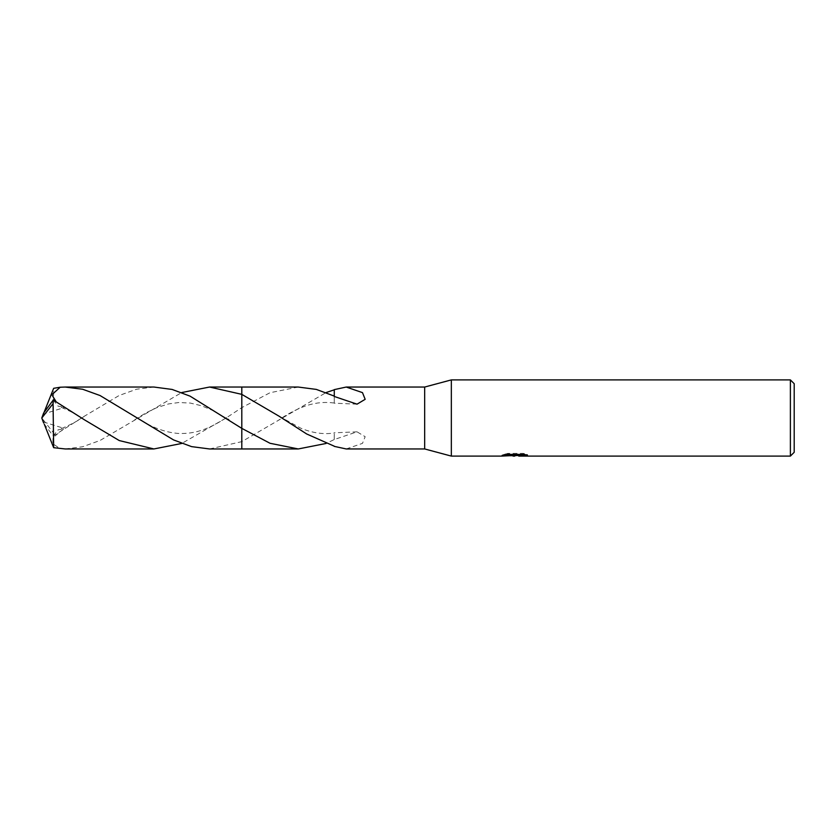 <?xml version="1.0" encoding="UTF-8"?>
<svg xmlns="http://www.w3.org/2000/svg" width="836" height="836" viewBox="0 0 836 836"><rect width="100%" height="100%" fill="white"/><g stroke="black" fill="none" stroke-linecap="round" stroke-linejoin="round"><path stroke-width="0.63" stroke-dasharray="4.18 3.13" d="M241.803 394.352L241.803 441.638L326.134 392.544M298.285 387.047L270.049 392.711L241.813 407.623L226.107 418L181.746 443.456M516.355 454.397L501.872 455.139L507.452 453.373L513.022 455.139L524.841 454.094L524.841 454.836L518.717 455.118M524.841 454.836L524.841 455.798L524.841 455.077L518.717 455.495M518.863 456.101L524.841 455.798M523.43 454.429L527.526 454.523L523.169 453.373L508.142 453.373L508.142 454.376M523.169 453.373L523.169 454.376M527.526 454.523L527.526 455.495M524.841 454.094L524.841 455.077M515.415 454.826L515.415 455.432M508.142 453.373L504.171 454.397L508.016 454.397M504.171 454.397L504.171 455.369M502.133 455.066L502.133 456.017M507.442 453.373L507.442 454.376L501.861 456.09L501.861 455.139L513.022 455.139M510.399 455.724L507.442 454.376M334.254 396.463L334.254 403.192L334.254 396.463M334.275 396.473L334.254 402.064M334.275 389.628L334.275 402.064M346.209 448.953L362.479 443.373L365.165 436.685L357.035 431.836L334.254 439.537L326.134 443.456M241.813 441.627L241.813 448.953L241.803 441.638M424.667 387.047L424.667 448.953M241.803 387.047L241.803 407.634M334.275 433.936L334.254 439.914M334.254 439.537L334.254 433.936M794.2 383.714L794.2 452.286M790.386 379.899L790.386 456.101M451.335 379.899L451.335 456.101M65.187 448.953L82.639 446.758L100.017 440.488L181.736 392.544M209.554 448.963L241.803 441.648L241.803 448.963M153.918 387.037L136.561 389.231L119.182 395.47L84.467 416.171L53.264 435.974L44.245 424.103M43.629 413.026L41.8 418L53.065 432.327L53.065 435.995M53.065 432.327L53.671 388.312M53.264 400.026L57.872 405.993L64.194 407.571L56.012 401.562M241.803 441.648L241.803 387.037M43.702 413.036L43.378 414.06L64.194 407.571M43.378 414.06L44.245 411.897M53.264 435.974L57.872 430.007L64.194 428.429L53.023 437.656L52.783 443.644L60.202 448.775M241.803 394.362L241.803 428.377M43.378 421.94L64.194 428.429M43.702 422.964L43.482 422.379M514.746 456.08L514.746 455.118M514.83 455.139L516.355 455.139M357.035 404.164L334.254 403.192M334.254 403.015C326.698 402.053 319.603 402.346 312.988 403.903C301.43 406.171 287.041 414.217 279.078 419.787M279.078 416.213L300.824 428.22C312.518 433.038 323.657 434.626 334.254 432.985M357.035 431.836L334.254 432.808M84.467 419.829C77.978 415.011 69.116 410.392 57.872 405.993M134.69 416.192C149.832 426.757 164.577 432.525 178.925 433.487C194.464 433.79 207.192 430.404 228.845 416.161M84.467 416.171C77.978 420.989 69.116 425.608 57.872 430.007M134.69 419.808L145.945 412.88L156.813 407.644L168.569 403.924L178.925 402.513L190.263 403.067L201.528 405.753L213.786 410.894L227.653 419.055M41.8 418L43.577 413.35"/><path stroke-width="1.25" d="M508.016 454.397L516.355 454.397L516.355 455.369L501.872 456.101L451.335 456.101L424.667 448.953L424.667 387.047L451.335 379.899L790.386 379.899L794.2 383.714L794.2 452.286L790.386 456.101L518.863 456.101L518.717 455.118L523.43 454.429M451.335 456.101L451.335 379.899M518.717 455.495L510.399 455.724M514.83 456.09L513.022 456.101M790.386 456.101L790.386 379.899M516.355 455.369L504.171 455.369L508.142 454.376L523.169 454.376L527.526 455.495L518.717 456.069M326.134 443.456L298.285 448.953L241.803 448.953L241.813 387.047L298.285 387.047L316.332 389.409L334.254 396.086M241.803 448.953L241.803 428.366M298.285 448.953L270.049 443.289L241.813 428.377L190.096 396.159L172.122 389.44L153.918 387.037L65.187 387.047L82.659 389.252L100.048 395.532L173.564 439.935L191.58 446.623L209.554 448.963L241.803 448.963L241.803 428.377M424.667 448.953L346.209 448.953L334.275 446.372M334.275 396.473L334.275 389.628L346.209 387.047L424.667 387.047M346.209 387.047L362.479 392.627L365.165 399.315L357.035 404.164L334.254 396.463M241.813 394.373L279.078 416.213L306.666 433.978L334.275 446.194M326.134 392.544L334.275 389.806M181.746 443.456L153.918 448.953L119.276 440.572L84.467 419.829L53.264 400.026L43.629 413.026L41.8 418L53.065 403.673L53.065 400.005M53.065 403.673L53.671 447.688L65.187 448.953L153.918 448.963M56.012 401.562L51.863 394.728L60.202 387.225L65.187 387.047M44.245 411.897L53.671 388.312L60.202 387.225M181.736 392.544L209.554 387.037L241.803 394.352L241.803 387.037L209.554 387.037M44.245 424.103L53.671 447.688M43.629 422.974L41.8 418L43.577 422.65M43.482 422.379L41.8 418M516.355 455.139L518.717 455.139M227.653 419.055L228.845 419.839"/></g></svg>
